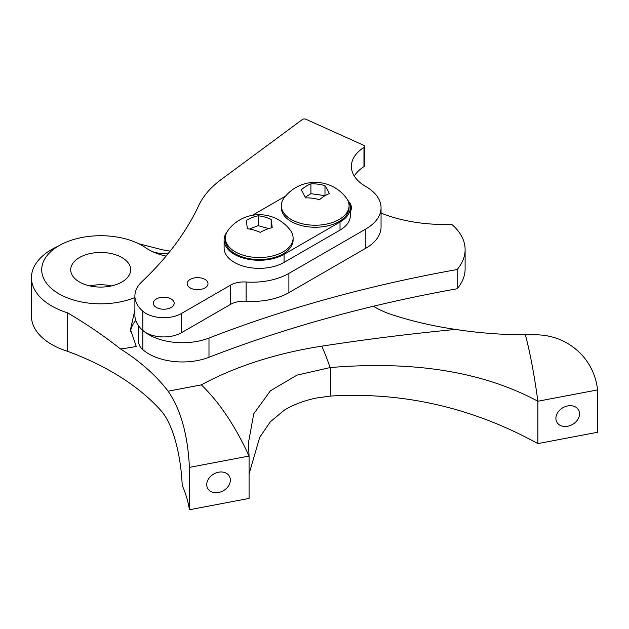 <?xml version="1.0" encoding="UTF-8"?>
<svg xmlns="http://www.w3.org/2000/svg" width="629" height="629" viewBox="0 0 629 629"><rect width="100%" height="100%" fill="white"/><g stroke="black" fill="none" stroke-linecap="round" stroke-linejoin="round"><path stroke-width="0.94" d="M364.608 146.431L364.608 165.663A2.516 1.447 180 0 1 363.971 166.63L363.971 147.398A2.516 1.447 0 0 0 364.608 146.431A2.516 1.447 0 0 0 363.877 145.401A2.516 1.447 0 0 0 363.648 145.283L305.93 119.251A2.516 1.447 0 0 0 302.407 119.502L221.164 179.532A125.627 72.532 0 0 0 198.882 205.266A506.888 292.65 0 0 1 141.887 281.706A47.56 27.456 0 0 0 134.897 296.039L134.897 315.271A47.56 27.456 0 0 0 142.822 330.445A47.56 27.456 0 0 0 208.985 338.056A946.362 546.373 180 0 1 457.165 269.526A78.515 45.327 0 0 0 465.114 249.65A78.515 45.327 0 0 0 451.693 224.301A110.531 63.812 180 0 1 381.056 213.105M138.632 325.94L138.632 341.657A25.129 14.506 0 0 0 142.822 349.677A47.56 27.456 0 0 0 208.985 357.288A946.362 546.373 180 0 1 457.165 288.758A78.515 45.327 0 0 0 465.114 268.882L465.114 249.65M457.165 269.526L457.165 288.758M204.952 279.41A10.426 6.023 0 0 0 193.59 278.104A10.426 6.023 0 0 0 187.151 283.671A10.426 6.023 0 0 0 190.21 287.925A10.426 6.023 0 0 0 201.571 289.23A10.426 6.023 0 0 0 208.002 283.671A10.426 6.023 0 0 0 204.952 279.41M171.127 298.94A10.426 6.023 0 0 0 159.766 297.635A10.426 6.023 0 0 0 153.327 303.194A10.426 6.023 0 0 0 156.385 307.455A10.426 6.023 0 0 0 167.746 308.76A10.426 6.023 0 0 0 174.186 303.194A10.426 6.023 0 0 0 171.127 298.94M350.306 211.769A22.361 12.91 0 0 0 351.407 207.767A22.361 12.91 0 0 0 348.67 201.579M134.897 296.039A47.56 27.456 0 0 0 142.822 311.213A25.129 14.506 0 0 0 181.522 313.454L181.522 332.686L230.599 304.35A18.846 10.882 0 0 1 246.104 301.236A52.01 30.027 0 0 0 288.892 292.642L365.819 248.235A52.01 30.027 0 0 0 381.056 226.998L381.056 207.767A52.01 30.027 0 0 0 365.819 186.538A49.314 28.47 0 0 1 351.375 166.402A49.314 28.47 0 0 1 363.971 147.398M381.056 207.767A52.01 30.027 0 0 1 365.819 229.003L288.892 273.411A52.01 30.027 0 0 1 246.104 282.004A18.846 10.882 0 0 0 230.599 285.118L181.522 313.454M363.971 166.63A49.314 28.47 0 0 0 354.276 176.018M142.822 311.213L142.822 330.445A25.129 14.506 0 0 0 181.522 332.686M249.084 473.896L259.683 437.454L270.25 421.862L284.434 410.045C294.278 404.25 305.309 400.178 317.543 397.827L330.736 396.05C403.464 391.773 472.513 407.623 537.881 443.602L537.881 401.239L597.55 389.909C594.224 357.767 566.422 333.433 532.7 334.864L525.38 334.809C530.176 353.011 534.343 375.151 537.881 401.239C474.612 367.234 400.193 361.793 330.736 367.517L330.076 367.572A125.627 26.544 -98.8 0 0 321.733 346.17A1413.261 815.939 180 0 1 455.663 329.423A255.602 147.571 180 0 1 391.718 314.602A75.378 43.519 180 0 1 375.67 307.542A75.378 43.519 180 0 1 373.5 306.237M230.363 480.124A12.438 9.647 -29.7 0 1 220.991 491.839A12.438 9.647 -29.7 0 1 207.743 488.521A12.438 9.647 -29.7 0 1 206.737 484.613A12.438 9.647 -29.7 0 1 216.109 472.898A12.438 9.647 -29.7 0 1 229.357 476.216A12.438 9.647 -29.7 0 1 230.363 480.124M579.529 413.843A12.438 9.647 -29.7 0 1 570.157 425.558A12.438 9.647 -29.7 0 1 556.909 422.24A12.438 9.647 -29.7 0 1 555.902 418.332A12.438 9.647 -29.7 0 1 565.274 406.617A12.438 9.647 -29.7 0 1 578.523 409.935A12.438 9.647 -29.7 0 1 579.529 413.843M89.908 285.92A29.988 17.313 180 0 1 111.475 285.92M79.49 282.012A29.988 17.313 180 0 1 70.707 269.77A29.988 17.313 180 0 1 89.216 253.778A29.988 17.313 180 0 1 121.892 257.528A29.988 17.313 180 0 1 130.675 269.77A29.988 17.313 180 0 1 112.166 285.763A29.988 17.313 180 0 1 79.49 282.012M58.088 246.222A69.245 39.973 0 0 0 31.45 277.735A69.245 39.973 0 0 0 51.727 306.001A69.245 39.973 0 0 0 67.68 312.872C87.085 324.383 104.658 336.389 120.414 348.883A266.948 154.121 180 0 1 168.092 391.191C180.696 409.337 187.804 434.733 189.415 467.386L249.084 456.056L248.384 443.178L253.739 413.788L270.439 390.766L296.974 375.143L330.076 367.572M170.137 251.128L162.526 249.823L138.695 243.73M166.087 256.089A48.134 27.786 0 0 1 145.873 247.881A58.977 34.052 0 0 0 142.398 245.687A58.977 34.052 0 0 0 53.198 249.579A58.977 34.052 0 0 0 58.984 293.845A58.977 34.052 0 0 0 134.897 297.509M134.897 309.995L130.486 329.517L136.241 346.437A107.111 61.839 0 0 1 120.414 348.883M189.415 467.386L189.415 509.749L249.084 498.42L249.084 456.056C235.042 425.621 219.12 401.892 201.319 384.885L168.092 391.191M189.415 509.749A266.948 154.121 0 0 0 182.19 485.344C181.16 458.911 174.147 424.465 160.238 409.817A266.948 154.121 180 0 0 67.68 351.344L67.68 312.872M31.45 277.735L31.45 316.206A69.245 39.973 0 0 0 67.68 351.344M135.778 320.538A48.362 27.92 0 0 0 130.557 331.75M455.663 329.423C478.567 332.977 501.808 334.77 525.38 334.809M350.715 210.951A22.361 12.91 0 0 0 350.306 210.125M597.55 389.909L597.55 432.272L537.881 443.602M226.998 231.952A35.114 20.277 0 0 0 224.113 240.003A35.114 20.277 0 0 0 245.79 258.731A35.114 20.277 0 0 0 284.056 254.336L340.022 222.029A35.114 20.277 0 0 0 350.306 207.688A35.114 20.277 0 0 0 347.412 199.637M285.472 196.177L252.339 215.307M224.113 240.003L224.113 248.078A35.114 20.277 0 0 0 245.79 266.806A35.114 20.277 0 0 0 284.056 262.411L340.022 230.104A35.114 20.277 0 0 0 350.306 215.771L350.306 207.688M302.541 188.771A36.844 20.419 118.1 0 0 301.126 189.942A36.844 8.916 79.8 0 1 305.403 197.899A36.844 29.335 21.4 0 1 319.461 199.731A36.844 20.419 -61.9 0 1 327.835 194.212A36.844 20.419 -61.9 0 1 329.25 193.622A36.844 8.916 -100.2 0 0 324.981 185.665A36.844 29.335 -158.6 0 0 310.915 183.833A36.844 20.419 118.1 0 0 302.541 188.771M303.359 224.003A33.88 19.562 180 0 1 281.312 205.675A33.88 19.562 180 0 1 283.443 198.843A33.88 19.562 180 0 1 284.127 197.868A38.904 38.904 0 0 1 346.257 197.868A33.88 19.562 180 0 1 349.064 205.675A33.88 19.562 180 0 1 346.933 212.5A33.88 19.562 180 0 1 303.359 224.003M281.312 205.675L281.312 207.688A33.88 19.562 0 0 0 303.359 226.023A33.88 19.562 0 0 0 349.064 207.688L349.064 205.675M325.059 195.666L310.915 193.685L305.144 197.286M324.981 195.517L324.981 185.665M310.915 193.685L310.915 183.833M260.052 216.022A36.844 27.078 -140 0 0 258.173 215.786A36.844 24.885 130.4 0 0 246.246 220.464A36.844 2.194 87.6 0 1 247.299 228.767A36.844 27.078 40 0 1 258.401 231.582A36.844 27.078 40 0 1 260.28 232.392A36.844 24.885 -49.6 0 1 272.208 227.714A36.844 2.194 -92.4 0 0 271.154 219.411A36.844 27.078 -140 0 0 260.052 216.022M225.41 236.787A33.88 19.562 180 0 1 228.162 230.175A38.904 38.904 0 0 1 290.291 230.175A33.88 19.562 180 0 1 293.106 237.982A33.88 19.562 180 0 1 293.043 239.177A33.88 19.562 180 0 1 257.159 257.505A33.88 19.562 180 0 1 225.347 237.982A33.88 19.562 180 0 1 225.41 236.787M225.347 237.982L225.347 240.003A33.88 19.562 0 0 0 258.197 259.549A33.88 19.562 0 0 0 293.043 241.19A33.88 19.562 0 0 0 293.106 240.003L293.106 237.982M268.748 228.594L258.173 225.638L249.477 229.05M271.154 227.942L271.154 219.411M258.173 225.638L258.173 215.786M142.822 330.445L142.822 349.677M208.985 338.056L208.985 357.288M288.892 273.411L288.892 292.642M246.104 282.004L246.104 301.236M365.819 229.003L365.819 248.235M230.599 285.118L230.599 304.35M330.736 396.05L330.736 367.517M152.163 251.482A62.814 39.289 124.5 0 0 168.69 252.929M321.733 346.17A282.649 163.186 0 0 0 201.319 384.885M340.022 222.029L340.022 230.104M284.056 254.336L284.056 262.411"/></g></svg>
